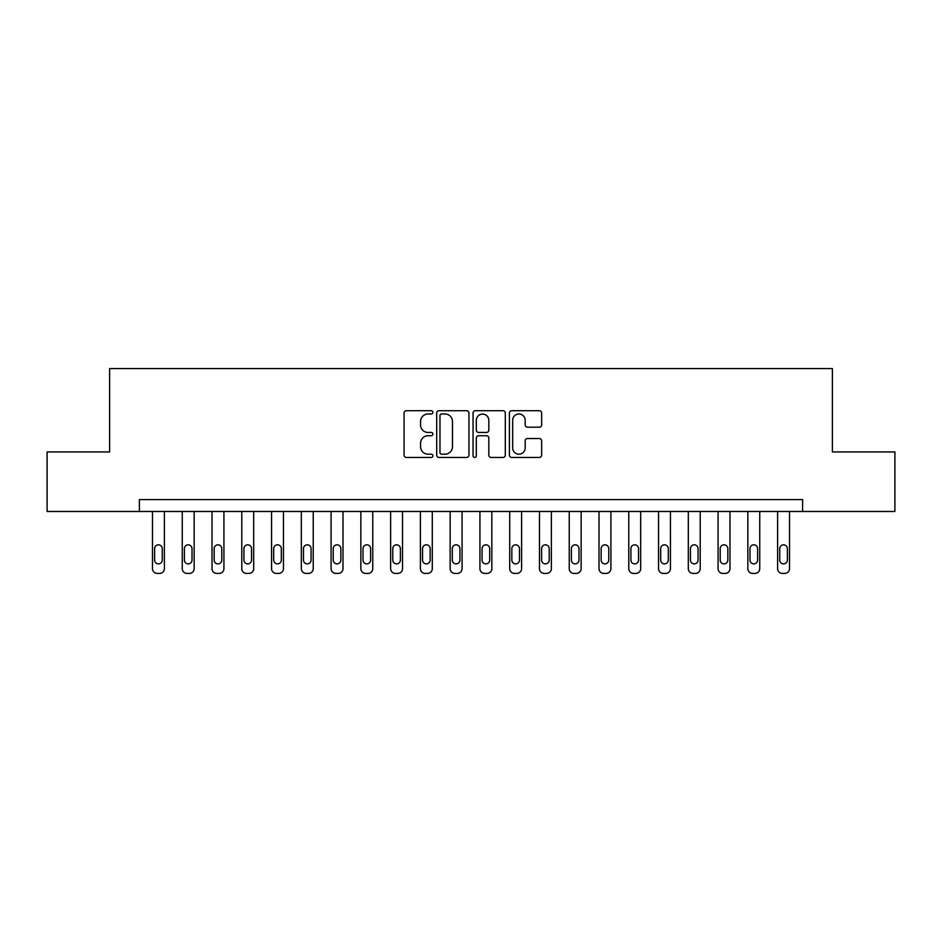 <?xml version="1.0" encoding="UTF-8"?>
<svg xmlns="http://www.w3.org/2000/svg" width="942" height="942" viewBox="0 0 942 942"><rect width="100%" height="100%" fill="white"/><g stroke="black" fill="none" stroke-linecap="round" stroke-linejoin="round"><path stroke-width="1.41" d="M432.896 412.349A1.637 1.637 0 0 0 431.259 410.712L406.426 410.712A2.343 2.343 0 0 0 404.083 413.043L404.083 455.127A2.343 2.343 0 0 0 406.426 457.459L431.259 457.459A1.637 1.637 0 0 0 432.896 455.822A1.637 1.637 0 0 0 431.259 454.185L428.045 454.185A7.477 7.477 0 0 1 420.568 446.708L420.568 443.199A7.477 7.477 0 0 1 428.045 435.722L431.259 435.722A1.637 1.637 0 0 0 432.896 434.085A1.637 1.637 0 0 0 431.259 432.449L428.045 432.449A7.477 7.477 0 0 1 420.568 424.972L420.568 421.463A7.477 7.477 0 0 1 428.045 413.985L431.259 413.985A1.637 1.637 0 0 0 432.896 412.349M539.319 427.197A2.343 2.343 0 0 0 541.65 424.854L541.65 413.043A2.343 2.343 0 0 0 539.319 410.712L511.73 410.712A2.343 2.343 0 0 0 509.398 413.043L509.398 455.127A2.343 2.343 0 0 0 511.73 457.459L539.319 457.459A2.343 2.343 0 0 0 541.65 455.127L541.65 440.868A2.343 2.343 0 0 0 539.319 438.525L527.508 438.525A2.343 2.343 0 0 0 525.177 440.868L525.177 447.933A6.253 6.253 0 0 1 518.924 454.185A6.253 6.253 0 0 1 512.672 447.933L512.672 420.238A6.253 6.253 0 0 1 518.924 413.985A6.253 6.253 0 0 1 525.177 420.238L525.177 424.854A2.343 2.343 0 0 0 527.508 427.197L539.319 427.197M139.381 511.482L47.1 511.482L47.1 451.948L109.613 451.948L109.613 368.593L832.387 368.593L832.387 451.948L894.9 451.948L894.9 511.482L802.619 511.482L802.619 499.578L139.381 499.578L139.381 511.482L802.619 511.482M468.951 413.043A2.343 2.343 0 0 0 466.62 410.712L439.031 410.712A2.343 2.343 0 0 0 436.699 413.043L436.699 455.127A2.343 2.343 0 0 0 439.031 457.459L466.62 457.459A2.343 2.343 0 0 0 468.951 455.127L468.951 413.043M475.38 410.712L502.969 410.712A2.343 2.343 0 0 1 505.301 413.043L505.301 455.127A2.343 2.343 0 0 1 502.969 457.459L491.159 457.459A2.343 2.343 0 0 1 488.827 455.127L488.827 438.065A2.343 2.343 0 0 0 486.484 435.722L478.654 435.722A2.343 2.343 0 0 0 476.322 438.065L476.322 455.822A1.637 1.637 0 0 1 474.686 457.459A1.637 1.637 0 0 1 473.049 455.822L473.049 413.043A2.343 2.343 0 0 1 475.38 410.712M441.61 413.985A1.637 1.637 0 0 0 439.973 415.622L439.973 452.549A1.637 1.637 0 0 0 441.61 454.185L444.989 454.185A7.477 7.477 0 0 0 452.478 446.708L452.478 421.463A7.477 7.477 0 0 0 444.989 413.985L441.61 413.985M488.827 420.356A6.253 6.253 0 0 0 482.575 414.103A6.253 6.253 0 0 0 476.322 420.356L476.322 430.117A2.343 2.343 0 0 0 478.654 432.449L486.484 432.449A2.343 2.343 0 0 0 488.827 430.117L488.827 420.356M164.391 511.482L164.391 568.638A4.757 4.757 0 0 1 159.622 573.407L157.243 573.407A4.757 4.757 0 0 1 152.474 568.638L152.474 511.482M162.248 560.066L162.248 548.633A3.815 3.815 0 0 0 158.433 544.829A3.815 3.815 0 0 0 154.618 548.633L154.618 560.066A3.815 3.815 0 0 0 158.433 563.881A3.815 3.815 0 0 0 162.248 560.066M194.158 511.482L194.158 568.638A4.757 4.757 0 0 1 189.389 573.407L187.011 573.407A4.757 4.757 0 0 1 182.253 568.638L182.253 511.482M192.015 560.066L192.015 548.633A3.815 3.815 0 0 0 188.2 544.829A3.815 3.815 0 0 0 184.397 548.633L184.397 560.066A3.815 3.815 0 0 0 188.2 563.881A3.815 3.815 0 0 0 192.015 560.066M223.925 511.482L223.925 568.638A4.757 4.757 0 0 1 219.156 573.407L216.778 573.407A4.757 4.757 0 0 1 212.021 568.638L212.021 511.482M221.782 560.066L221.782 548.633A3.815 3.815 0 0 0 217.967 544.829A3.815 3.815 0 0 0 214.164 548.633L214.164 560.066A3.815 3.815 0 0 0 217.967 563.881A3.815 3.815 0 0 0 221.782 560.066M253.692 511.482L253.692 568.638A4.757 4.757 0 0 1 248.924 573.407L246.545 573.407A4.757 4.757 0 0 1 241.788 568.638L241.788 511.482M251.549 560.066L251.549 548.633A3.815 3.815 0 0 0 247.734 544.829A3.815 3.815 0 0 0 243.931 548.633L243.931 560.066A3.815 3.815 0 0 0 247.734 563.881A3.815 3.815 0 0 0 251.549 560.066M283.46 511.482L283.46 568.638A4.757 4.757 0 0 1 278.702 573.407L276.312 573.407A4.757 4.757 0 0 1 271.555 568.638L271.555 511.482M281.317 560.066L281.317 548.633A3.815 3.815 0 0 0 277.501 544.829A3.815 3.815 0 0 0 273.698 548.633L273.698 560.066A3.815 3.815 0 0 0 277.501 563.881A3.815 3.815 0 0 0 281.317 560.066M313.227 511.482L313.227 568.638A4.757 4.757 0 0 1 308.47 573.407L306.079 573.407A4.757 4.757 0 0 1 301.322 568.638L301.322 511.482M311.084 560.066L311.084 548.633A3.815 3.815 0 0 0 307.28 544.829A3.815 3.815 0 0 0 303.465 548.633L303.465 560.066A3.815 3.815 0 0 0 307.28 563.881A3.815 3.815 0 0 0 311.084 560.066M342.994 511.482L342.994 568.638A4.757 4.757 0 0 1 338.237 573.407L335.847 573.407A4.757 4.757 0 0 1 331.089 568.638L331.089 511.482M340.851 560.066L340.851 548.633A3.815 3.815 0 0 0 337.048 544.829A3.815 3.815 0 0 0 333.233 548.633L333.233 560.066A3.815 3.815 0 0 0 337.048 563.881A3.815 3.815 0 0 0 340.851 560.066M372.761 511.482L372.761 568.638A4.757 4.757 0 0 1 368.004 573.407L365.626 573.407A4.757 4.757 0 0 1 360.857 568.638L360.857 511.482M370.618 560.066L370.618 548.633A3.815 3.815 0 0 0 366.815 544.829A3.815 3.815 0 0 0 363 548.633L363 560.066A3.815 3.815 0 0 0 366.815 563.881A3.815 3.815 0 0 0 370.618 560.066M402.528 511.482L402.528 568.638A4.757 4.757 0 0 1 397.771 573.407L395.393 573.407A4.757 4.757 0 0 1 390.624 568.638L390.624 511.482M400.385 560.066L400.385 548.633A3.815 3.815 0 0 0 396.582 544.829A3.815 3.815 0 0 0 392.767 548.633L392.767 560.066A3.815 3.815 0 0 0 396.582 563.881A3.815 3.815 0 0 0 400.385 560.066M432.296 511.482L432.296 568.638A4.757 4.757 0 0 1 427.538 573.407L425.16 573.407A4.757 4.757 0 0 1 420.391 568.638L420.391 511.482M430.153 560.066L430.153 548.633A3.815 3.815 0 0 0 426.349 544.829A3.815 3.815 0 0 0 422.534 548.633L422.534 560.066A3.815 3.815 0 0 0 426.349 563.881A3.815 3.815 0 0 0 430.153 560.066M462.075 511.482L462.075 568.638A4.757 4.757 0 0 1 457.306 573.407L454.927 573.407A4.757 4.757 0 0 1 450.158 568.638L450.158 511.482M459.932 560.066L459.932 548.633A3.815 3.815 0 0 0 456.116 544.829A3.815 3.815 0 0 0 452.301 548.633L452.301 560.066A3.815 3.815 0 0 0 456.116 563.881A3.815 3.815 0 0 0 459.932 560.066M491.842 511.482L491.842 568.638A4.757 4.757 0 0 1 487.073 573.407L484.694 573.407A4.757 4.757 0 0 1 479.925 568.638L479.925 511.482M489.699 560.066L489.699 548.633A3.815 3.815 0 0 0 485.884 544.829A3.815 3.815 0 0 0 482.068 548.633L482.068 560.066A3.815 3.815 0 0 0 485.884 563.881A3.815 3.815 0 0 0 489.699 560.066M521.609 511.482L521.609 568.638A4.757 4.757 0 0 1 516.84 573.407L514.462 573.407A4.757 4.757 0 0 1 509.704 568.638L509.704 511.482M519.466 560.066L519.466 548.633A3.815 3.815 0 0 0 515.651 544.829A3.815 3.815 0 0 0 511.847 548.633L511.847 560.066A3.815 3.815 0 0 0 515.651 563.881A3.815 3.815 0 0 0 519.466 560.066M551.376 511.482L551.376 568.638A4.757 4.757 0 0 1 546.607 573.407L544.229 573.407A4.757 4.757 0 0 1 539.472 568.638L539.472 511.482M549.233 560.066L549.233 548.633A3.815 3.815 0 0 0 545.418 544.829A3.815 3.815 0 0 0 541.615 548.633L541.615 560.066A3.815 3.815 0 0 0 545.418 563.881A3.815 3.815 0 0 0 549.233 560.066M581.143 511.482L581.143 568.638A4.757 4.757 0 0 1 576.374 573.407L573.996 573.407A4.757 4.757 0 0 1 569.239 568.638L569.239 511.482M579 560.066L579 548.633A3.815 3.815 0 0 0 575.185 544.829A3.815 3.815 0 0 0 571.382 548.633L571.382 560.066A3.815 3.815 0 0 0 575.185 563.881A3.815 3.815 0 0 0 579 560.066M610.911 511.482L610.911 568.638A4.757 4.757 0 0 1 606.153 573.407L603.763 573.407A4.757 4.757 0 0 1 599.006 568.638L599.006 511.482M608.768 560.066L608.768 548.633A3.815 3.815 0 0 0 604.952 544.829A3.815 3.815 0 0 0 601.149 548.633L601.149 560.066A3.815 3.815 0 0 0 604.952 563.881A3.815 3.815 0 0 0 608.768 560.066M640.678 511.482L640.678 568.638A4.757 4.757 0 0 1 635.921 573.407L633.53 573.407A4.757 4.757 0 0 1 628.773 568.638L628.773 511.482M638.535 560.066L638.535 548.633A3.815 3.815 0 0 0 634.72 544.829A3.815 3.815 0 0 0 630.916 548.633L630.916 560.066A3.815 3.815 0 0 0 634.72 563.881A3.815 3.815 0 0 0 638.535 560.066M670.445 511.482L670.445 568.638A4.757 4.757 0 0 1 665.688 573.407L663.298 573.407A4.757 4.757 0 0 1 658.54 568.638L658.54 511.482M668.302 560.066L668.302 548.633A3.815 3.815 0 0 0 664.499 544.829A3.815 3.815 0 0 0 660.683 548.633L660.683 560.066A3.815 3.815 0 0 0 664.499 563.881A3.815 3.815 0 0 0 668.302 560.066M700.212 511.482L700.212 568.638A4.757 4.757 0 0 1 695.455 573.407L693.077 573.407A4.757 4.757 0 0 1 688.308 568.638L688.308 511.482M698.069 560.066L698.069 548.633A3.815 3.815 0 0 0 694.266 544.829A3.815 3.815 0 0 0 690.451 548.633L690.451 560.066A3.815 3.815 0 0 0 694.266 563.881A3.815 3.815 0 0 0 698.069 560.066M729.979 511.482L729.979 568.638A4.757 4.757 0 0 1 725.222 573.407L722.844 573.407A4.757 4.757 0 0 1 718.075 568.638L718.075 511.482M727.836 560.066L727.836 548.633A3.815 3.815 0 0 0 724.033 544.829A3.815 3.815 0 0 0 720.218 548.633L720.218 560.066A3.815 3.815 0 0 0 724.033 563.881A3.815 3.815 0 0 0 727.836 560.066M759.747 511.482L759.747 568.638A4.757 4.757 0 0 1 754.989 573.407L752.611 573.407A4.757 4.757 0 0 1 747.842 568.638L747.842 511.482M757.603 560.066L757.603 548.633A3.815 3.815 0 0 0 753.8 544.829A3.815 3.815 0 0 0 749.985 548.633L749.985 560.066A3.815 3.815 0 0 0 753.8 563.881A3.815 3.815 0 0 0 757.603 560.066M789.526 511.482L789.526 568.638A4.757 4.757 0 0 1 784.757 573.407L782.378 573.407A4.757 4.757 0 0 1 777.609 568.638L777.609 511.482M787.382 560.066L787.382 548.633A3.815 3.815 0 0 0 783.567 544.829A3.815 3.815 0 0 0 779.752 548.633L779.752 560.066A3.815 3.815 0 0 0 783.567 563.881A3.815 3.815 0 0 0 787.382 560.066"/></g></svg>
